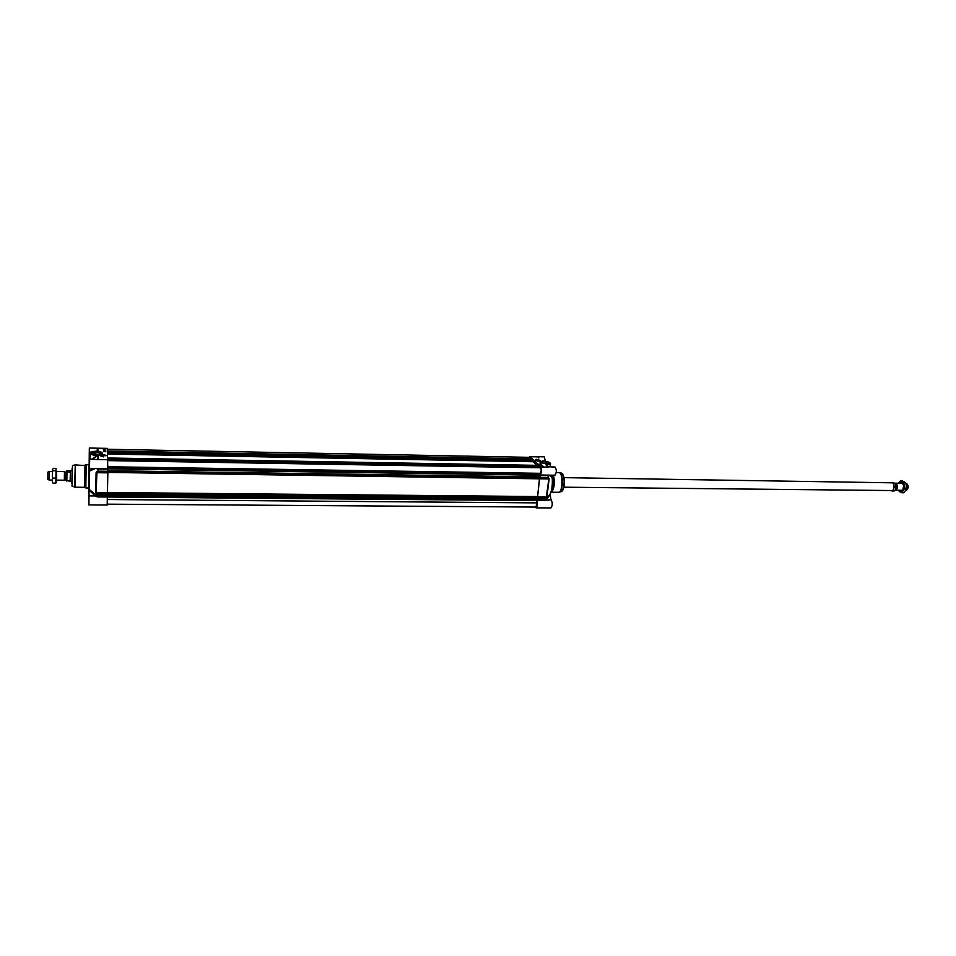 <?xml version="1.0" encoding="UTF-8"?>
<svg xmlns="http://www.w3.org/2000/svg" width="956" height="956" viewBox="0 0 956 956"><rect width="100%" height="100%" fill="white"/><g stroke="black" fill="none" stroke-linecap="round" stroke-linejoin="round"><path stroke-width="1.43" d="M536.77 460.254L538.276 460.505L536.746 460.529M553.667 475.204L552.317 477.187L549.987 475.156M528.835 457.327L529.994 456.729L540.546 466.982C541.813 470.256 541.658 472.921 540.068 475.001L540.02 477.833L547.955 477.952L548.887 475.132M537.571 498.327L537.439 497.287L546.235 497.371L545.47 498.399L537.571 498.327L537.009 500.621C537.798 504.218 537.499 506.632 536.125 507.863L535.336 507.062M539.949 475.502L547.884 475.622L548.529 478.538L539.686 478.418L540.02 477.833M553.034 476.136C554.157 483.425 553.464 488.815 550.967 492.328L550.823 492.448M553.524 475.407C554.97 482.481 554.408 487.942 551.863 491.79L551.122 492.185M546.94 496.857L537.463 496.857L539.626 478.813L548.887 478.944L546.235 497.371L546.94 496.857L549.114 478.968L548.254 477.558L540.08 477.426M535.025 460.23L539.722 460.947C538.718 459.788 537.153 459.549 535.025 460.23L535.121 460.362M540.654 462.8L547.764 463.791M540.271 462.68L548.063 463.672C550.979 462.214 539.327 460.398 540.092 462.429L540.271 462.68M547.884 466.731L555.03 467.042C556.774 469.802 556.727 472.527 554.898 475.228L540.068 475.001M548.374 466.934L545.888 464.712M536.125 507.863L550.919 507.959C552.652 505.497 552.711 502.796 551.098 499.857L546.031 499.211L544.92 500.072L537.021 500M537.009 500.621L551.098 499.857M549.174 475.144L552.198 477.761C552.688 484.31 552.03 489.699 550.214 493.917L546.019 499.235L546.342 499.821L550.19 494.587L550.991 499.641M545.386 500.538L546.45 497.706M537.535 498.769L545.47 498.399L544.908 500.681M548.828 478.167L549.114 478.968M550.19 494.587L550.214 493.917M547.848 496.929L545.936 499.271L547.86 496.905M545.458 461.246L544.215 456.837L529.624 456.55M537.511 459.597L536.34 459.442M536.125 459.239L540.522 460.541L536.125 459.239M541.395 464.867L539.136 464.21M540.283 464.664L539.59 464.473M540.773 464.054L541.61 464.879L538.933 464.03L540.749 464.246M542.339 465.572L543.438 466.636L541.598 466.6L540.499 465.548L542.339 465.572L540.702 465.727M543.211 466.624L542.315 465.763M542.112 466.612L540.965 465.823L541.933 465.763M542.172 466.146L541.227 465.978L542.136 466.062M542.387 466.217L541.837 466.48L542.53 466.576M539.698 464.58L540.749 464.568L539.722 464.604M545.864 464.7L548.278 467.114L540.546 466.982M535.934 460.457L538.861 460.828L535.934 460.457M538.861 460.72L536.22 460.195L538.849 460.84M104.347 455.534L102.268 455.498L104.347 455.534M95.994 468.44L97.799 468.99L98.109 471.619L107.897 471.75L107.299 448.388L89.338 448.041L89.135 464.497M89.278 460.684L89.29 455.175L90.199 455.187M89.016 495.65L89.051 490.022L94.919 495.698L89.016 495.65L88.896 504.923L88.836 487.978M88.896 504.923L107.156 505.043L107.407 494.479L97.679 494.395L97.285 496.188L89.063 489.269L89.374 471.224L95.385 468.428M107.897 471.75L107.861 472.407L96.962 472.252L98.109 471.619L98.133 469.038L107.92 469.181M107.347 496.331L97.62 496.248L97.679 494.395L96.568 493.224L107.419 493.332L107.407 494.479L537.463 498.339L537.344 498.936L107.395 495.077M96.09 472.706L107.849 472.838L107.419 492.854L96.054 492.746L96.962 472.252L96.09 472.706L95.719 492.651L97.667 494.873L107.407 494.969M86.159 464.975L89.051 464.485L88.741 487.99L85.825 487.954L86.159 464.975M84.976 465.572L75.261 464.903L74.974 487.202L84.654 487.309L84.976 465.572M85.825 487.954L84.654 487.309M105.997 455.737L106.14 455.558C104.18 454.506 102.292 454.482 100.476 455.462L105.805 455.415M93.377 453.646L93.425 453.407C96.544 452.164 99.305 452.272 101.73 453.753L101.718 453.837M102.459 453.108C102.555 451.244 91.525 451.256 92.72 453.132C95.11 454.542 98.181 454.733 101.945 453.73L102.459 453.108M72.082 468.571L72.058 470.651L70.445 470.627L70.302 481.358L71.915 481.382L71.891 483.736L72.082 468.571M92.445 459.262L97.44 455.415L91.668 459.25M108.088 459.728L97.632 459.549L98.504 458.737L97.632 459.549L89.637 459.215L89.398 466.851L89.255 460.708M97.787 459.334L97.871 455.534L98.038 459.155M107.323 448.579L98.026 448.4L97.154 449.846L98.026 448.4L98.145 451.113L97.476 451.101C88.597 452.212 88.645 453.502 97.655 454.972L97.978 455.271M89.338 448.041L89.29 455.175M88.836 488.313L88.621 492.699L88.621 487.99C88.597 493.009 88.633 493.009 88.717 487.99L88.908 487.5M89.016 495.889L94.919 495.937L97.608 496.941L536.722 500.586L536.185 507.062L107.239 504.159M107.932 468.619L97.476 468.464M89.637 459.215L89.374 471.224M107.909 471.296L98.121 471.153L96.628 471.822M539.937 476.901L107.909 470.722L539.937 476.901L539.459 478.825L107.861 472.407M96.221 493.607L95.719 492.651M89.063 489.269L89.051 490.022M95.265 495.268L94.919 495.937L95.265 495.268M96.938 496.762L97.62 496.248L97.608 496.941M89.517 468.344L98.157 468.464M103.391 456.908L99.472 455.438L103.368 456.586L101.193 456.562M105.758 451.686L103.523 451.638L103.475 450.778L105.698 450.814L105.758 451.686L105.698 451.017L103.487 450.981M104.108 451.65L105.208 451.148L104.085 451.113M104.108 451.387L105.172 451.674M105.578 448.973L105.65 450.073L103.427 450.037L103.368 448.926L105.064 449.165M103.989 449.141L103.379 449.129M105.638 450.073L105.578 449.177M104.132 449.941L105.184 449.774L104.049 449.762M105.172 449.583L104.061 449.523L105.041 449.702M105.196 449.392L104.049 449.081L104.945 449.487M104.754 449.511L104.025 449.344M104.12 450.049L105.148 450.073M104.323 450.049L104.945 450.061M104.945 449.32L104.312 449.153L104.945 449.32M105.232 451.363L104.096 451.148M98.504 458.737L98.349 455.486L97.93 459.239M97.536 455.904L97.249 455.498C92.385 455.175 90.043 454.327 90.234 452.965C89.47 452.092 91.884 451.459 97.476 451.077L97.882 451.089M105.16 455.546L101.467 455.546L105.16 455.546M105.005 455.606L101.73 455.486L104.993 455.773M107.371 449.26L529.552 457.338L530.329 458.892L107.49 450.933L531.273 458.904L531.44 459.728M532.134 459.74L107.55 451.865L532.145 459.74L532.325 461.712M107.693 454.04L533.185 461.724L536.866 465.333M537.881 465.369L538.061 466.193M538.778 466.205L108.028 458.904L538.778 466.205L538.957 467.759M108.112 460.613L540.248 467.783C541.311 468.954 541.431 470.794 540.606 473.316L539.65 475.036L107.932 468.667L539.662 475.036M539.339 475.036L539.351 476.901M539.459 478.825L537.463 498.339M536.376 498.936L536.579 499.833M536.698 499.857L107.347 496.176L536.686 499.833L536.722 500.586M56.44 480.115L64.351 480.211L64.47 471.762M66.084 480.426L70.111 481.25L70.445 470.651M69.346 470.77L69.322 472.192L66.956 472.156L66.538 470.83L69.346 470.77L69.322 472.192M52.329 480.067L49.33 480.031L49.425 471.607L52.437 471.451M49.33 480.02L47.836 479.494L47.908 472.085L49.437 471.416M56.619 471.631L56.512 479.996M56.667 471.511L56.547 480.115M56.464 482.183L55.83 483.103L56.057 468.524L53.178 468.476L52.508 469.599L52.401 482.075L52.544 469.36M55.95 470.782L53.058 470.746M55.83 478.108L52.938 478.072M55.83 483.103L52.95 483.079M895.39 483.234L896.166 483.401C898.114 486.293 897.875 488.576 895.461 490.225L895.425 490.225M891.984 490.978L894.29 490.906M892.366 482.433L895.76 483.533L894.027 483.617L892.127 482.386M892.629 482.696L892.892 482.911C894.565 485.457 894.529 487.978 892.785 490.476L892.522 490.679M563.92 477.642L892.785 482.828C894.493 485.421 894.458 488.002 892.677 490.548L563.801 487.19M905.906 483.461L906.073 483.533C907.901 485.779 907.865 488.002 905.989 490.189L905.679 490.309M906.073 483.533L906.981 483.951C908.594 485.923 908.558 487.871 906.897 489.807L906.706 489.878M898.377 490.261L899.692 491.766L902.703 490.715L903.707 485.732L901.699 481.812L898.473 483.27L900.433 480.868L903.779 482.756L904.448 488.707L901.759 492.734L898.234 490.261M901.759 492.734L903.659 492.758L905.404 490.751L906.419 485.768L905.679 482.792L902.333 480.904L900.433 480.868M905.679 482.792L903.779 482.756M906.348 488.731L904.448 488.707M556.273 472.36L559.881 472.873C563.478 475.718 562.343 492.878 558.603 492.292L551.158 492.209M559.164 472.443L560.156 472.921C563.502 475.526 562.833 491.324 559.356 492.161L558.913 492.256M561.268 473.053L562.032 473.483C565.199 475.945 564.566 490.846 561.28 491.635L561.029 491.707M562.702 474.367C564.865 479.745 564.793 485.098 562.498 490.416M538.849 457.984L538.3 456.896L529.994 456.729M542.399 460.971C550.883 462.286 552.138 463.481 546.139 464.556M546.246 465.046L550.465 464.114C550.489 462.405 547.776 461.354 542.351 460.959L542.315 460.971M550.118 466.97L550.525 463.672M535.36 460.445C537.607 461.318 538.993 461.342 539.507 460.529C537.26 459.669 535.874 459.645 535.36 460.445M539.602 460.637L539.554 460.541C537.057 459.776 535.599 459.681 535.157 460.254L535.157 460.457M71.903 485.756L74.628 487.142L75.261 464.903M72.19 486.496L72.465 465.536L74.915 464.951M71.915 481.382L72.058 470.651M97.608 451.077L97.608 449.595L97.679 451.077M90.199 454.769L89.29 454.757M97.154 449.846L97.154 451.077M94.035 468.416L89.386 470.579M89.637 460.195L89.517 467.365L89.637 460.195M89.338 448.985L89.219 456L89.338 448.985M89.016 496.857L88.896 503.92L89.016 496.857M88.92 487.596L89.314 464.819M98.349 455.486L97.655 454.972M105.865 455.558L100.739 455.462L105.865 455.558M105.937 455.869L104.849 454.96L100.607 455.582M531.297 458.916L107.49 450.969M531.488 459.107L107.502 451.172M531.5 459.203L107.502 451.28M532.337 459.932L107.562 452.069M532.373 460.135L107.574 452.296M532.301 461.413L107.669 453.718M537.917 465.369L107.968 457.984L537.893 465.357M538.109 465.56L107.98 458.187M538.132 465.656L107.98 458.294M538.981 466.409L108.04 459.119M539.029 466.624L108.052 459.346M540.606 473.316L108.052 466.743M539.841 474.487L107.992 468.058M539.805 474.714L107.98 468.309M539.805 474.833L107.968 468.428M539.793 474.929L107.956 468.536M539.232 475.132L107.92 468.775M539.22 475.228L107.92 468.882M539.997 477.164L107.909 471.009M539.937 477.63L107.897 471.535M539.901 477.737L107.897 471.655M539.519 478.43L107.861 472.419M537.344 496.546L107.431 492.507M537.308 496.977L107.419 492.985M537.463 498.195L107.407 494.336M537.403 498.805L107.407 495.017M536.388 499.008L107.395 495.232M536.782 500.167L107.335 496.523M536.77 500.275L107.335 496.642M536.734 500.346L107.335 496.726M537.069 502.88L107.347 499.522M64.805 479.494L64.769 472.145L64.65 479.577M64.888 472.156L65.964 472.18L65.868 479.697L64.351 480.079M66.155 471.666L66.048 480.211M66.848 481.155L66.956 472.156M895.915 483.748L895.88 483.724C897.541 485.791 897.505 487.787 895.808 489.735M896.011 483.963L895.939 489.496M895.629 489.639L895.7 483.808M895.605 483.628C896.836 487.07 896.346 489.508 894.135 490.954M551.863 491.79L550.967 492.328M558.866 472.407L561.519 473.124C565.331 474.355 565.115 490.512 561.28 491.635L558.603 492.292M84.953 465.094L86.112 464.485M89.051 464.485L89.099 468.751M90.223 453.586L90.127 459.227M537.344 498.936L107.395 495.16M536.686 499.833L107.347 496.152M70.242 470.734L69.645 470.722M66.203 471.655L66.095 480.294M64.47 471.619L56.559 471.511M56.452 482.099L55.902 482.947M895.76 483.533C896.967 487.237 896.453 489.711 894.207 490.954M895.461 490.225L902.942 490.32M895.545 483.222L903.038 483.33M906.897 489.807L905.989 490.189"/></g></svg>
